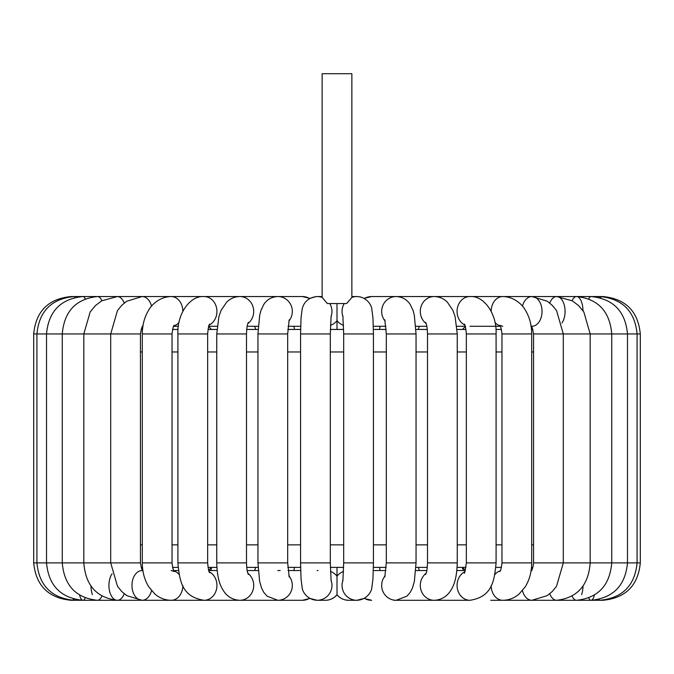 <?xml version="1.0" encoding="UTF-8"?>
<svg xmlns="http://www.w3.org/2000/svg" width="674" height="674" viewBox="0 0 674 674"><rect width="100%" height="100%" fill="white"/><g stroke="black" fill="none" stroke-linecap="round" stroke-linejoin="round"><path stroke-width="1.01" d="M346.63 303.553L327.37 303.553L322.13 297.411L322.13 73.71L351.87 73.71L351.87 297.419L346.63 303.553M337 303.553L337 329.443L330.353 329.443L343.647 329.443M141.119 329.443L142.492 329.443L141.119 329.443M172.536 329.443L178.088 329.443L172.536 329.443M495.912 329.443L501.464 329.443L495.912 329.443M531.508 329.443L532.881 329.443L531.508 329.443L531.163 326.283M465.464 326.283L462.6 329.443L465.995 329.443L457.115 329.443M427.282 329.443L415.968 329.443L418.36 329.443L419.295 326.283M386.194 329.443L373.396 329.443M300.604 329.443L287.806 329.443L300.604 329.443M254.705 326.283L255.64 329.443L258.032 329.443L246.718 329.443M216.885 329.443L208.005 329.443L211.4 329.443L208.536 326.283M141.245 567.769L142.492 567.39M173.673 570.549L178.408 570.549L173.673 570.549L172.536 567.39L178.088 567.39M208.536 570.549L211.4 567.39L208.005 567.39L216.885 567.39L211.417 567.39M254.705 570.549L255.64 567.39L246.718 567.39L258.032 567.39M287.806 567.39L300.604 567.39M330.353 567.39L343.647 567.39M373.396 567.39L386.194 567.39M419.295 570.549L418.36 567.39L415.968 567.39L427.282 567.39M462.583 567.39L457.115 567.39L465.995 567.39L462.6 567.39L465.464 570.549M495.912 567.39L501.464 567.39M531.508 567.39L532.814 567.584M293.94 326.283L294.428 329.443M380.06 326.283L379.572 329.443M294.428 567.39L293.94 570.549M337 567.39L337 594.797C334.001 598.335 330.134 600.163 325.382 600.29A14.87 14.828 -90 0 0 337 594.662A14.87 14.828 90 0 0 348.618 600.29L356.866 600.29C367.136 599.852 371.509 591.292 371.77 588.132L372.958 578.949L373.43 562.883L343.681 562.883L342.872 581.081M379.572 567.39L380.06 570.549M462.465 568.452L463.518 570.549M211.535 568.452L210.482 570.549M322.13 296.543L317.134 296.543C309.037 297.394 304.067 301.489 302.205 308.827L301.042 317.825L300.57 333.942L330.319 333.942L331.128 315.752M329.721 303.553A14.87 14.828 90 0 1 330.993 316.696M317.134 296.543A14.87 14.828 90 0 1 322.13 297.411M342.872 315.752L343.681 333.942L373.43 333.942L373.43 562.883M351.87 297.411A14.87 14.828 -90 0 1 356.866 296.543C367.136 296.981 371.509 305.533 371.77 308.692L372.958 317.884L373.43 333.942M343.007 316.696A14.87 14.828 -90 0 1 344.279 303.553M343.546 325.39A14.87 14.828 -90 0 1 337 320.656A14.87 14.828 90 0 1 330.454 325.39M140.436 351.971L142.298 351.971M172.038 351.971L177.911 351.971M207.659 351.971L216.75 351.971M246.499 351.971L257.948 351.971M287.688 351.971L300.57 351.971M330.319 351.971L343.681 351.971M373.43 351.971L386.312 351.971M416.052 351.971L427.501 351.971M457.25 351.971L466.341 351.971M496.089 351.971L501.962 351.971M531.702 351.971L533.564 351.971M533.564 544.862L531.702 544.862M501.962 544.862L496.089 544.862M466.341 544.862L457.25 544.862M427.501 544.862L416.052 544.862M386.312 544.862L373.43 544.862M343.681 544.862L330.319 544.862M300.57 544.862L287.688 544.862M257.948 544.862L246.499 544.862M216.75 544.862L207.659 544.862M177.911 544.862L172.038 544.862M142.298 544.862L140.436 544.862M309.652 298.531A14.87 14.499 90 0 0 302.399 296.543L74.073 296.543A14.87 2.216 90 0 1 74.848 297.47M71.107 600.172L71.107 600.29C48.385 598.074 35.916 585.605 33.7 562.883L36.918 562.883L36.918 333.942C39.109 311.236 51.494 298.767 74.073 296.543L71.107 296.543C48.385 298.759 35.916 311.228 33.7 333.942L140.436 333.942C141.582 327.749 142.467 325.121 143.09 326.073M73.146 598.916A14.87 2.216 -90 0 0 74.073 600.29A14.87 2.216 -90 0 0 74.848 599.363M79.599 595.134A14.87 4.381 -90 0 0 82.919 600.29L74.073 600.29C51.494 598.057 39.109 585.588 36.918 562.883L140.436 562.883C141.582 569.083 142.467 571.712 143.09 570.76L142.088 570.549A14.87 10.118 -90 0 0 131.969 585.42A14.87 10.118 -90 0 0 142.088 600.29A14.87 10.118 -90 0 0 150.007 594.662A14.87 10.118 -90 0 0 151.549 590.66M85.261 298.843A14.87 4.381 90 0 0 82.919 296.543L82.919 296.543C60.744 298.818 48.612 311.287 46.514 333.942L46.514 562.883C48.612 585.546 60.744 598.015 82.919 600.29A14.87 4.381 -90 0 0 85.261 597.981M71.107 600.29L97.435 600.29A14.87 6.454 -90 0 0 101.909 596.136M90.99 586.085A14.87 6.454 -90 0 0 92.38 594.662M112.044 573.852A14.87 8.374 -90 0 0 109.407 590.373A14.87 8.374 -90 0 0 117.31 600.29L97.435 600.29C75.926 597.939 64.199 585.47 62.261 562.883L62.261 333.942C64.199 311.363 75.926 298.894 97.435 296.543A14.87 6.454 90 0 1 101.909 300.697M209.21 571.788A14.87 12.882 -90 0 1 214.147 594.662A14.87 12.882 -90 0 1 204.053 600.29L117.31 600.29A14.87 8.374 -90 0 0 123.873 594.662A14.87 8.374 -90 0 0 124.235 593.777M117.31 600.29C96.668 597.821 85.505 585.352 83.82 562.883L83.82 333.942L90.164 311.969L95.43 305.566L101.673 300.84L117.31 296.543A14.87 8.374 90 0 1 123.873 302.171A14.87 8.374 90 0 1 124.235 303.056M142.088 600.29L126.771 595.631L121.699 591.469L117.478 586.279L110.696 562.883L110.696 333.942L117.436 310.621L121.632 305.432L126.678 301.261L142.088 296.543A14.87 10.118 90 0 1 151.549 306.173M240.062 600.29L171.221 600.29A14.87 11.627 -90 0 0 180.329 594.662A14.87 11.627 -90 0 0 182.848 585.588M179.065 574.442A14.87 11.627 -90 0 0 173.9 570.945M174.305 325.34C173.58 325.104 172.822 327.968 172.038 333.942L142.298 333.942C142.324 325.028 144.463 317.05 148.743 310.023C151.279 305.229 159.418 296.72 171.221 296.543A14.87 11.627 90 0 1 180.329 302.171A14.87 11.627 90 0 1 182.848 311.245M179.065 322.391A14.87 11.627 90 0 1 173.9 325.879M171.221 600.29C165.172 600.205 159.763 598.15 154.995 594.114L148.777 586.86C144.48 579.817 142.324 571.83 142.298 562.883L172.038 562.883C172.822 568.856 173.58 571.729 174.305 571.493L171.221 570.549M209.698 324.118C208.948 324.337 208.266 327.615 207.659 333.942L177.911 333.942C176.942 314.185 189.9 295.414 204.053 296.543A14.87 12.882 90 0 1 216.657 308.372A14.87 12.882 90 0 1 209.21 325.037M204.053 600.29C181.289 596.81 179.613 580.002 177.911 562.883L207.659 562.883C208.266 569.218 208.948 572.496 209.698 572.715M280.199 600.29L239.86 600.29A14.87 13.842 -90 0 0 253.053 589.927A14.87 13.842 -90 0 0 247.855 573.279M248.335 322.341C247.981 323.95 246.987 323.242 246.499 333.942L216.75 333.942L218.907 316.561L221.139 310.276L226.7 302.078C230.398 298.489 234.779 296.644 239.86 296.543A14.87 13.842 90 0 1 253.053 306.906A14.87 13.842 90 0 1 247.855 323.554M239.86 600.29C232.96 599.986 227.542 596.886 223.591 590.988C220.288 586.051 217.188 578.722 216.75 562.883L246.499 562.883C246.987 573.591 247.981 572.883 248.335 574.492M330.993 580.137A14.87 14.828 -90 0 1 317.134 600.29L309.897 598.436L302.399 600.29L277.831 600.29A14.87 14.499 -90 0 0 288.834 575.739M302.399 600.29A14.87 14.499 -90 0 0 309.652 598.293M289.205 319.779L287.688 333.942L257.948 333.942L259.684 315.196L260.973 310.411L263.787 304.446C267.115 299.433 271.799 296.796 277.831 296.543A14.87 14.499 90 0 1 288.834 321.094M277.831 600.29L267.039 596.153L263.753 592.328L261.554 588.031L259.65 581.502L257.948 562.883L287.688 562.883L289.205 577.054M318.044 570.575A14.87 14.828 -90 0 0 317.134 570.549M343.546 571.442A14.87 14.828 90 0 0 337 576.177A14.87 14.828 -90 0 0 330.454 571.442M337 594.797C339.999 598.335 343.866 600.163 348.618 600.29C343.866 600.163 339.999 598.335 337 594.797C334.001 598.335 330.134 600.163 325.382 600.29L317.134 600.29C306.864 599.852 302.491 591.292 302.23 588.132L301.042 578.949L300.57 562.883L330.319 562.883L331.128 581.081M343.007 580.137A14.87 14.828 90 0 0 356.866 600.29L364.103 598.436L371.601 600.29A14.87 14.499 90 0 1 364.348 598.293M385.166 575.739A14.87 14.499 90 0 0 396.169 600.29L393.801 600.29M364.348 298.531A14.87 14.499 -90 0 1 371.601 296.543L531.912 296.543A14.87 10.118 -90 0 1 542.031 311.413A14.87 10.118 -90 0 1 531.912 326.283L530.91 326.073C531.533 325.121 532.418 327.749 533.564 333.942L640.3 333.942C638.084 311.228 625.615 298.759 602.893 296.543L602.893 296.661M385.166 321.094A14.87 14.499 -90 0 1 396.169 296.543C402.201 296.796 406.885 299.433 410.213 304.446L413.027 310.411L414.316 315.196L416.052 333.942L416.052 562.883L386.312 562.883L384.795 577.054M384.795 319.779L386.312 333.942L416.052 333.942M426.145 573.279A14.87 13.842 90 0 0 420.947 589.927A14.87 13.842 90 0 0 434.14 600.29L396.169 600.29L406.961 596.153L410.247 592.328L412.446 588.031L414.35 581.502L416.052 562.883M426.145 323.554A14.87 13.842 -90 0 1 420.947 306.906A14.87 13.842 -90 0 1 434.14 296.543C439.221 296.644 443.602 298.489 447.3 302.078L452.861 310.276L455.093 316.561L457.25 333.942L457.25 562.883L427.501 562.883C426.987 573.785 426.035 572.799 425.665 574.492M425.665 322.341C426.019 323.95 427.013 323.242 427.501 333.942L457.25 333.942M464.79 571.788A14.87 12.882 90 0 0 457.343 588.461A14.87 12.882 90 0 0 469.946 600.29L434.14 600.29C441.04 599.986 446.458 596.886 450.409 590.988C453.712 586.051 456.812 578.722 457.25 562.883M464.79 325.037A14.87 12.882 -90 0 1 459.853 302.171A14.87 12.882 -90 0 1 469.946 296.543C484.101 295.414 497.058 314.185 496.089 333.942L496.089 562.883L466.341 562.883C465.102 571.291 464.42 574.568 464.302 572.715M464.302 324.118C465.052 324.337 465.734 327.615 466.341 333.942L496.089 333.942M500.1 570.945A14.87 11.627 90 0 0 494.935 574.442M491.152 585.588A14.87 11.627 90 0 0 502.779 600.29L490.748 600.29M500.1 325.879A14.87 11.627 -90 0 1 494.935 322.391M491.152 311.245A14.87 11.627 -90 0 1 502.779 296.543C514.582 296.72 522.721 305.229 525.257 310.023C529.537 317.05 531.676 325.028 531.702 333.942L531.702 562.883L501.962 562.883C501.186 568.839 500.437 571.712 499.695 571.493M502.779 326.283L499.695 325.34C500.42 325.104 501.178 327.968 501.962 333.942L531.702 333.942M522.451 590.66A14.87 10.118 90 0 0 523.993 594.662A14.87 10.118 90 0 0 531.912 600.29L502.779 600.29C508.828 600.205 514.237 598.15 519.005 594.114L525.223 586.86C529.52 579.817 531.676 571.83 531.702 562.883M522.451 306.173A14.87 10.118 -90 0 1 523.993 302.171A14.87 10.118 -90 0 1 531.912 296.543L556.69 296.543A14.87 8.374 -90 0 1 564.593 306.459A14.87 8.374 -90 0 1 561.956 322.981M531.912 570.549L530.91 570.76C530.826 569.859 532.511 572.058 533.564 562.883L640.3 562.883C638.084 585.605 625.615 598.074 602.893 600.29L531.912 600.29L547.229 595.631L552.301 591.469L556.522 586.279L563.304 562.883L563.304 333.942L556.564 310.621L552.368 305.432L547.322 301.261L531.912 296.543M549.765 593.777A14.87 8.374 90 0 0 556.69 600.29C577.332 597.821 588.495 585.352 590.18 562.883L590.18 333.942L583.836 311.969L578.57 305.566L572.327 300.84L556.69 296.543L576.565 296.543A14.87 6.454 -90 0 1 583.01 310.748M549.765 303.056A14.87 8.374 -90 0 1 550.127 302.171A14.87 8.374 -90 0 1 556.69 296.543M581.62 594.662A14.87 6.454 90 0 0 583.01 586.085M572.091 596.136A14.87 6.454 90 0 0 576.565 600.29L591.081 600.29A14.87 4.381 90 0 0 594.401 595.134M572.091 300.697A14.87 6.454 -90 0 1 576.565 296.543L599.927 296.543A14.87 2.216 -90 0 1 600.854 297.916M588.739 597.981A14.87 4.381 90 0 0 591.081 600.29C613.256 598.015 625.388 585.546 627.486 562.883L627.486 333.942C625.388 311.287 613.256 298.818 591.081 296.543L591.081 296.543A14.87 4.381 -90 0 0 588.739 298.843M599.152 599.363A14.87 2.216 90 0 0 599.927 600.29L576.565 600.29C598.074 597.939 609.802 585.47 611.739 562.883L611.739 333.942C609.802 311.363 598.074 298.894 576.565 296.543L576.565 296.543M599.152 297.47A14.87 2.216 -90 0 1 599.927 296.543L602.893 296.543M351.87 296.543L357.877 296.577M363.143 297.916L360.143 296.905M316.013 296.585L309.897 298.397L302.399 296.543M140.436 333.942L140.436 562.883M178.408 326.283L173.673 326.283M142.298 333.942L142.298 562.883M172.038 333.942L172.038 562.883M208.746 570.549L217.146 570.549M217.146 326.283L208.746 326.283M177.911 333.942L177.911 562.883M207.659 333.942L207.659 562.883M247.173 570.549L258.201 570.549M277.831 570.549L280.199 570.549M258.201 326.283L247.173 326.283M216.75 333.942L216.75 562.883M246.499 333.942L246.499 562.883M288.051 570.549L300.671 570.549M300.671 326.283L288.051 326.283M257.948 333.942L257.948 562.883M287.688 333.942L287.688 562.883M300.57 333.942L300.57 562.883M330.319 333.942L330.319 562.883M343.681 333.942L343.681 562.883M385.949 570.549L373.329 570.549M364.103 298.397L371.601 296.543M373.329 326.283L385.949 326.283M386.312 333.942L386.312 562.883M426.827 570.549L415.799 570.549M415.799 326.283L426.827 326.283M427.501 333.942L427.501 562.883M465.254 570.549L456.854 570.549M456.854 326.283L465.254 326.283M469.946 600.29C492.711 596.81 494.387 580.002 496.089 562.883M466.341 333.942L466.341 562.883M469.946 326.283L500.327 326.283M501.962 333.942L501.962 562.883M533.564 333.942L533.564 562.883M599.927 600.29C622.506 598.057 634.891 585.588 637.082 562.883L637.082 333.942C634.891 311.236 622.506 298.767 599.927 296.543L599.927 296.543M640.3 333.942L640.3 562.883M532.696 567.929L532.325 568.789M531.862 569.64L531.415 570.271M364.103 598.436L371.585 600.29M142.492 329.443L142.88 326.283M33.7 333.942L33.7 562.883"/></g></svg>
